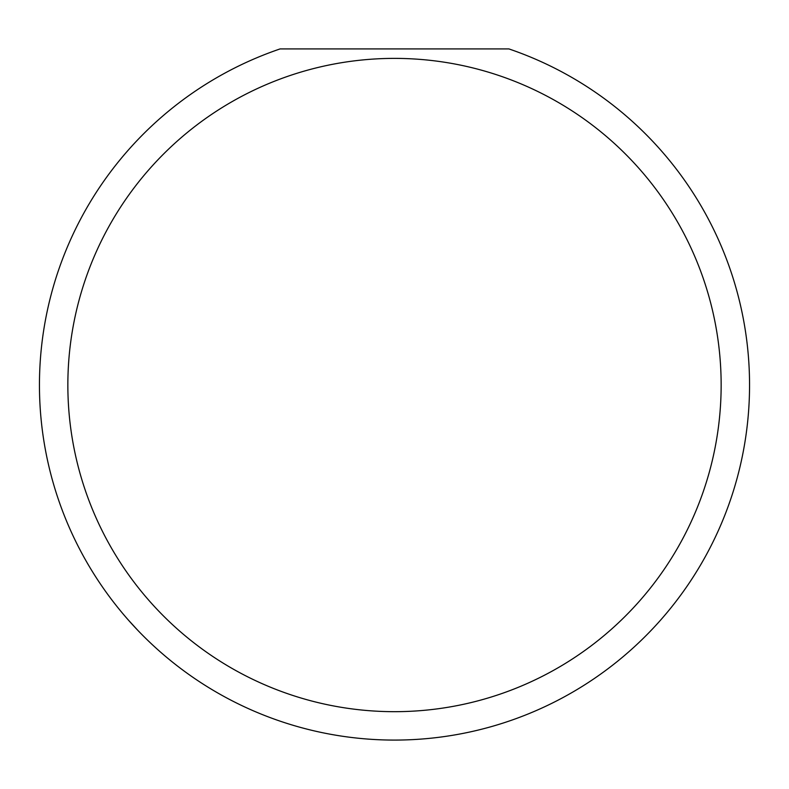 <?xml version="1.0" encoding="UTF-8"?>
<svg xmlns="http://www.w3.org/2000/svg" width="789" height="789" viewBox="0 0 789 789"><rect width="100%" height="100%" fill="white"/><g stroke="black" fill="none" stroke-linecap="round" stroke-linejoin="round"><path stroke-width="1.18" d="M721.146 385.032A326.646 326.646 0 0 0 394.5 58.386A326.646 326.646 0 0 0 67.854 385.032A326.646 326.646 0 0 0 394.5 711.678A326.646 326.646 0 0 0 721.146 385.032M508.905 48.918A355.05 355.05 0 0 1 394.5 740.082A355.05 355.05 0 0 1 280.095 48.918L508.905 48.918M128.41 620.095L137.661 630.174"/></g></svg>

